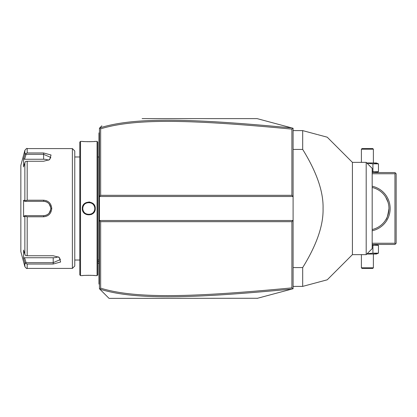 <?xml version="1.0" encoding="UTF-8"?>
<svg xmlns="http://www.w3.org/2000/svg" width="417" height="417" viewBox="0 0 417 417"><rect width="100%" height="100%" fill="white"/><g stroke="black" fill="none" stroke-linecap="round" stroke-linejoin="round"><path stroke-width="0.63" d="M142.114 118.631L257.148 118.631L293.099 128.264L293.099 220.484L291.9 221.682L100.653 221.682L100.653 288.147C134.472 298.64 189.657 297.629 291.9 287.881L291.9 221.682M257.148 118.631L291.916 127.946C189.386 118.204 134.097 117.088 99.762 127.91L99.455 128.217L99.455 220.484L293.099 220.484L293.099 288.736L292.187 288.981M282.658 291.535L274 293.855M257.529 298.27L109.045 298.369L101.852 291.181M291.9 287.881L292.739 288.835L257.148 298.369M291.916 127.946L292.739 128.165L291.9 129.119C189.886 119.403 134.66 118.324 100.653 128.853L100.653 195.318L291.9 195.318L293.099 196.516L99.455 196.516L100.653 195.318M101.852 125.819L99.762 127.91M100.653 221.682L99.455 220.484L99.455 288.783L99.72 289.044L100.653 288.147M109.045 298.369L99.72 289.044M99.72 127.956L100.653 128.853M291.9 195.318L291.9 129.119M99.762 289.09C133.904 299.875 189.151 298.833 291.916 289.054M99.455 155.849L98.98 155.895L98.98 133.007L99.455 132.528M98.98 133.487L99.455 133.007L98.98 133.643M98.98 155.895L98.98 162.849L99.455 162.896M99.455 254.104L98.98 254.151L98.98 162.849M98.98 254.151L98.98 261.105L99.455 261.151M99.455 284.472L98.98 283.993L98.98 261.105M98.98 283.513L99.455 283.993L98.98 283.513M97.776 156.98L98.928 156.98L98.928 260.02A2.398 2.398 0 0 1 98.98 260.505M98.928 156.98A2.398 2.398 0 0 0 98.98 156.495M97.062 141.394L97.062 275.606L97.781 274.886L97.781 142.114L97.062 141.394L95.264 141.394C95.634 141.744 81.94 141.738 82.321 141.399L82.592 141.42M89.905 202.078L88.764 201.984M82.321 208.5C81.946 200.087 95.639 200.087 95.264 208.5C95.639 216.913 81.946 216.913 82.321 208.5L82.806 208.797M80.523 141.394L79.803 142.114L79.803 274.886L80.523 275.606L80.523 141.394L82.321 141.394M83.207 141.478L84.536 141.577M85.323 141.624L86.121 141.66M87.002 141.691L87.851 141.707M88.8 141.712L89.744 141.707M90.588 141.691L91.479 141.66M92.261 141.624L93.064 141.577M94.383 141.478L94.993 141.42M94.774 208.86A5.989 5.989 0 0 0 94.784 208.5L94.774 208.14A5.989 5.989 0 0 1 94.784 208.5C95.159 216.225 82.425 216.23 82.801 208.5C82.425 200.775 95.159 200.77 94.784 208.5L94.784 208.531M94.742 207.781L94.685 207.426A5.989 5.989 0 0 1 94.742 207.781M94.101 205.722L93.924 205.404A5.989 5.989 0 0 1 94.398 206.384M93.726 205.101L93.512 204.81A5.989 5.989 0 0 1 93.726 205.101M93.278 204.528L93.033 204.267A5.989 5.989 0 0 1 93.278 204.528M92.485 203.783L92.193 203.569A5.989 5.989 0 0 1 92.485 203.783M91.891 203.371L91.573 203.194A5.989 5.989 0 0 1 91.891 203.371M91.25 203.037L90.916 202.897A5.989 5.989 0 0 1 91.25 203.037M90.572 202.777L90.223 202.683A5.989 5.989 0 0 1 90.572 202.777M89.869 202.605L89.514 202.553A5.989 5.989 0 0 1 89.869 202.605M88.738 202.511A5.989 5.989 0 0 0 88.43 202.521L88.79 202.511A5.989 5.989 0 0 1 89.155 202.521L88.831 202.511M88.07 202.553L87.716 202.605A5.989 5.989 0 0 1 88.07 202.553M87.361 202.683L87.012 202.777A5.989 5.989 0 0 1 87.361 202.683M86.668 202.897L86.335 203.037A5.989 5.989 0 0 1 86.668 202.897M86.011 203.194L85.694 203.371A5.989 5.989 0 0 1 86.011 203.194M85.391 203.569L85.099 203.783A5.989 5.989 0 0 1 85.391 203.569M84.552 204.267L84.307 204.528A5.989 5.989 0 0 1 84.552 204.267M84.072 204.81L83.859 205.101A5.989 5.989 0 0 1 84.072 204.81M83.327 206.045L83.186 206.384A5.989 5.989 0 0 1 83.661 205.404L83.483 205.722M83.072 206.723L82.973 207.072A5.989 5.989 0 0 1 83.072 206.723M82.842 207.781A5.989 5.989 0 0 1 82.9 207.426L82.868 207.619M82.811 208.198L82.801 208.5A5.989 5.989 0 0 1 82.811 208.14M91.109 214.583L92.329 213.957M93.575 212.889L94.31 211.909M94.602 211.367L95.071 210.074M82.842 209.219L82.9 209.574A5.989 5.989 0 0 1 82.842 209.219M82.973 209.928L83.072 210.277A5.989 5.989 0 0 1 82.973 209.928M83.483 211.278L83.661 211.596A5.989 5.989 0 0 1 83.186 210.616L83.327 210.955M83.859 211.899L84.072 212.19A5.989 5.989 0 0 1 83.859 211.899M84.307 212.472L84.552 212.733A5.989 5.989 0 0 1 84.307 212.472M85.099 213.217L85.391 213.431A5.989 5.989 0 0 1 85.099 213.217M85.694 213.629L86.011 213.806A5.989 5.989 0 0 1 85.694 213.629M86.335 213.963L86.668 214.103A5.989 5.989 0 0 1 86.335 213.963M87.012 214.223L87.361 214.317A5.989 5.989 0 0 1 87.012 214.223M87.716 214.395L88.07 214.447A5.989 5.989 0 0 1 87.716 214.395M88.831 214.489A5.989 5.989 0 0 0 89.155 214.479L88.79 214.489A5.989 5.989 0 0 1 88.43 214.479L88.738 214.489M89.514 214.447L89.869 214.395A5.989 5.989 0 0 1 89.514 214.447M90.223 214.317L90.572 214.223A5.989 5.989 0 0 1 90.223 214.317M90.916 214.103L91.25 213.963A5.989 5.989 0 0 1 90.916 214.103M91.573 213.806L91.891 213.629A5.989 5.989 0 0 1 91.573 213.806M92.193 213.431L92.485 213.217A5.989 5.989 0 0 1 92.193 213.431M93.033 212.733L93.278 212.472A5.989 5.989 0 0 1 93.033 212.733M93.512 212.19L93.726 211.899A5.989 5.989 0 0 1 93.512 212.19M94.258 210.955L94.398 210.616A5.989 5.989 0 0 1 93.924 211.596M94.612 209.928A5.989 5.989 0 0 1 94.513 210.277L94.576 210.074M80.523 275.606L82.321 275.606C81.951 275.256 95.644 275.262 95.264 275.601L94.993 275.58M94.378 275.522L93.074 275.423M92.261 275.376L91.464 275.34M90.583 275.309L89.728 275.293M88.795 275.288L87.81 275.293M86.991 275.309L86.105 275.34M85.323 275.376L84.536 275.423M83.202 275.522L82.592 275.58M74.773 208.5L74.773 150.985L72.376 148.588L72.376 268.412L74.773 266.015L74.773 208.5M72.376 148.588L27.183 148.588L27.183 152.971L43.618 152.971L51.051 155.004L49.639 159.628L43.618 161.254L27.183 161.254L27.183 200.217L43.618 200.217L31.635 200.217M46.985 200.958L46.522 200.765M27.183 255.746L25.661 255.611L24.869 254.255L24.869 216.684L23.587 216.689L23.587 200.311L24.577 201.312L43.618 201.312L43.618 200.217C48.539 200.686 51.255 203.449 51.765 208.5C51.249 213.556 48.534 216.314 43.618 216.783L27.183 216.783L27.183 255.746L53.204 255.746L59.224 257.372L60.632 262.001L53.204 264.029L27.183 264.029L27.183 268.412L72.376 268.412M27.183 200.217L25.661 200.765L24.869 200.316L24.869 162.745L25.661 161.389L27.183 161.254M26.078 201.312L25.661 200.765M24.577 201.312L43.618 201.312A7.188 7.188 0 0 1 44.009 201.322L43.618 201.312C47.971 201.729 50.368 204.127 50.806 208.5C50.368 212.873 47.971 215.271 43.618 215.688L44.009 215.678A7.188 7.188 0 0 1 43.618 215.688L24.577 215.688L43.618 215.688A7.188 7.188 0 0 0 44.009 215.678M43.618 216.783L43.618 215.688L34.397 215.688M44.405 215.646A7.188 7.188 0 0 0 45.192 215.516A7.188 7.188 0 0 1 44.405 215.646L45.583 215.417A7.188 7.188 0 0 1 45.578 215.417A7.188 7.188 0 0 0 45.583 215.417M45.969 215.292L46.35 215.151A7.188 7.188 0 0 1 45.969 215.292A7.188 7.188 0 0 0 46.35 215.151M46.506 215.083L48.101 214.124A7.188 7.188 0 0 1 48.091 214.13A7.188 7.188 0 0 0 48.101 214.124M48.685 213.598A7.188 7.188 0 0 1 48.398 213.869L48.971 213.296A7.188 7.188 0 0 1 48.883 213.395M49.211 213.019A7.188 7.188 0 0 0 49.237 212.988A7.188 7.188 0 0 1 49.211 213.019L50.749 209.412M51.765 208.5L50.806 208.5L50.796 208.099A7.188 7.188 0 0 1 50.796 208.901A7.188 7.188 0 0 0 50.796 208.099M50.749 207.598L49.211 203.981A7.188 7.188 0 0 1 49.237 204.017A7.188 7.188 0 0 0 49.211 203.981M48.878 203.6A7.188 7.188 0 0 1 48.977 203.704L48.398 203.131A7.188 7.188 0 0 1 48.685 203.402M48.101 202.881A7.188 7.188 0 0 0 48.091 202.87A7.188 7.188 0 0 1 48.101 202.881L46.511 201.917M46.35 201.849L45.974 201.708A7.188 7.188 0 0 1 46.35 201.849A7.188 7.188 0 0 0 45.974 201.708M45.589 201.583L44.405 201.354A7.188 7.188 0 0 1 45.589 201.583A7.188 7.188 0 0 0 44.405 201.354M44.009 201.322A7.188 7.188 0 0 0 43.618 201.312L33.303 201.312M27.183 152.971L25.661 153.654L24.869 154.561L24.41 156.062M24.869 162.745L23.587 166.93L23.587 158.747L24.577 159.247L26.078 154.337L25.661 153.654M26.078 154.337L43.618 154.337L50.806 157.444L49.263 159.857M23.587 200.311L24.869 200.316M27.183 268.412C26.959 268.913 26.182 268.319 24.869 266.635L20.85 251.639L20.85 165.361L24.869 150.365L24.869 154.561L23.587 158.747M47.429 202.401A7.188 7.188 0 0 1 47.767 202.626A7.188 7.188 0 0 0 47.429 202.401M49.482 204.34A7.188 7.188 0 0 1 49.706 204.674A7.188 7.188 0 0 0 49.482 204.34M50.097 205.383A7.188 7.188 0 0 1 50.254 205.737A7.188 7.188 0 0 0 50.097 205.383M50.259 205.753A7.188 7.188 0 0 1 50.405 206.128A7.188 7.188 0 0 0 50.259 205.753M50.629 206.905A7.188 7.188 0 0 1 50.759 207.697A7.188 7.188 0 0 0 50.629 206.905M50.759 209.303A7.188 7.188 0 0 1 50.629 210.095A7.188 7.188 0 0 0 50.759 209.303M50.405 210.872A7.188 7.188 0 0 1 50.259 211.247A7.188 7.188 0 0 0 50.405 210.872M50.259 211.252A7.188 7.188 0 0 1 50.097 211.617A7.188 7.188 0 0 0 50.259 211.252M49.706 212.326A7.188 7.188 0 0 1 49.477 212.665A7.188 7.188 0 0 0 49.706 212.326M47.762 214.374A7.188 7.188 0 0 1 47.429 214.599A7.188 7.188 0 0 0 47.762 214.374M24.869 216.684L25.661 216.235L27.183 216.783M23.587 216.689L24.577 215.688M26.078 215.688L25.661 216.235M58.849 257.143L60.392 259.556L53.204 262.663L26.078 262.663L25.661 263.346L27.183 264.029M24.41 260.938L24.869 262.439L25.661 263.346M24.869 266.635L24.869 262.439L23.587 258.253L23.587 250.07L24.869 254.255M26.078 262.663L24.577 257.753L23.587 258.253L23.753 258.785M48.398 213.869A7.188 7.188 0 0 0 48.695 213.593M48.695 203.413A7.188 7.188 0 0 0 48.398 203.131M31.635 201.312L43.618 201.312M58.135 256.778A7.188 3.597 0 0 1 53.204 257.753L24.577 257.753M24.577 159.247L43.618 159.247A7.188 3.597 180 0 1 48.549 160.222M94.513 206.723A5.989 5.989 0 0 1 94.612 207.072M82.801 208.5A5.989 5.989 0 0 0 82.811 208.86M94.685 209.574A5.989 5.989 0 0 0 94.742 209.219M395.551 243.851L394.951 243.252L394.951 173.748L395.551 173.149L396.15 173.748L396.15 243.252L394.951 244.451L372.183 244.451M394.951 243.252L372.183 243.252M394.951 173.748L372.183 173.748M372.183 186.243A22.768 22.768 0 0 1 372.183 230.757M395.551 173.149L394.951 172.549L372.183 172.549M385.709 197.116L388.045 202.281M388.196 202.813L388.581 204.476M388.68 205.039L388.837 206.186M388.889 206.764L388.962 208.5C387.878 215.547 386.794 219.342 385.715 219.879C386.908 219.055 387.992 215.261 388.962 208.5A21.569 21.569 0 0 1 372.183 229.527L372.423 229.475A21.569 21.569 0 0 0 386.476 218.55M385.709 219.884L386.012 219.384M386.476 198.45A21.569 21.569 0 0 0 372.183 187.473A21.569 21.569 0 0 1 388.962 208.5M366.793 162.964L376.306 162.964L378.459 163.839L378.459 171.679L372.183 171.825M378.459 171.679L376.306 172.549M378.459 163.839L372.928 163.839L372.928 171.679L377.338 172.059M367.064 163.24L372.928 163.839L377.338 163.459M361.398 149.187L373.382 149.187L372.782 148.588L361.998 148.588L361.398 149.187L361.398 162.364M373.382 149.187L373.382 162.964M376.306 244.451L378.459 245.321L372.183 245.175M378.459 245.321L378.459 253.161L372.928 253.161L372.928 245.321L377.338 244.941M377.338 253.541L372.928 253.161L367.064 253.76M378.459 253.161L376.306 254.036L366.793 254.036M373.382 267.813L361.398 267.813L361.998 268.412L372.782 268.412L373.382 267.813L373.382 254.036M361.398 267.813L361.398 254.636M293.099 267.584L302.685 267.584C316.722 244.888 323.514 225.196 323.055 208.5C323.519 191.82 316.727 172.122 302.685 149.416L293.099 149.416M293.099 130.61L302.685 130.61L302.685 149.416M293.099 286.39L302.685 286.39L302.685 267.584M352.412 254.636L352.412 162.364L366.194 162.364L366.194 254.636L352.412 254.636L327.236 279.807M302.685 286.39L327.236 279.807L302.685 286.39M302.685 130.61L317.254 134.519M317.775 134.655L327.236 137.193L352.412 162.364M366.194 162.364L372.183 168.359L372.183 248.641L366.194 254.636M97.781 261.193A14.381 12.453 0 0 0 98.98 261.735M98.98 146.19L99.455 146.19M98.98 151.006L99.455 151.006M98.98 167.733L99.455 167.733M98.98 249.267L99.455 249.267M98.98 265.994L99.455 265.994M98.98 270.81L99.455 270.81M43.618 152.971L43.618 159.247M53.204 264.029L53.204 257.753M95.264 208.5L94.784 208.5M98.98 263.487L97.781 262.861M74.773 260.026L79.803 260.026L74.773 260.02M97.776 260.02L98.928 260.02M97.062 275.606L95.264 275.606M79.803 156.98L74.773 156.98M27.183 148.588C27.063 148.004 26.292 148.598 24.869 150.365"/></g></svg>
